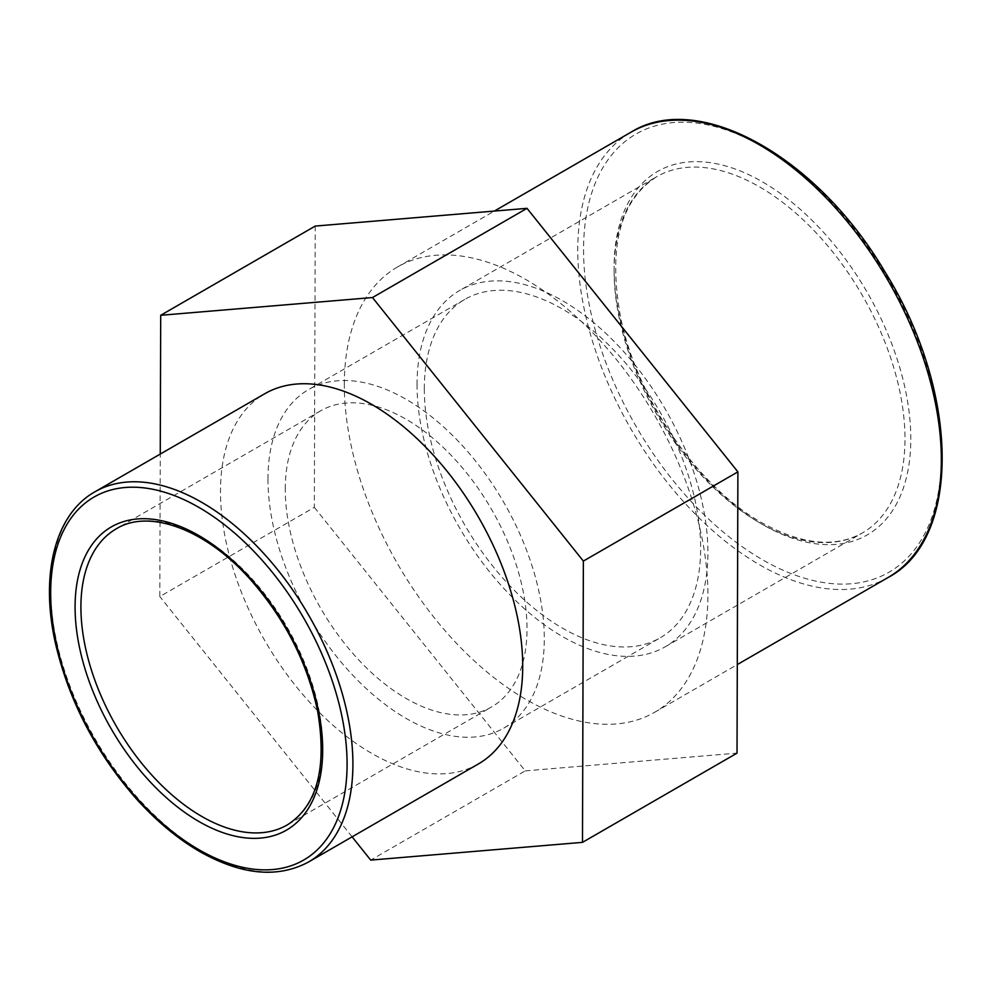 <?xml version="1.0" encoding="UTF-8"?>
<svg xmlns="http://www.w3.org/2000/svg" width="992" height="992" viewBox="0 0 992 992"><rect width="100%" height="100%" fill="white"/><g stroke="black" fill="none" stroke-linecap="round" stroke-linejoin="round"><path stroke-width="0.74" stroke-dasharray="4.96 3.72" d="M315.233 226.077L314.34 507.346L159.811 596.564L160.258 454.063M314.34 507.346L525.239 770.883L370.71 860.101M525.239 770.883L737.019 753.139M352.098 836.839L159.811 596.564M285.25 489.081A170.971 98.704 60 0 1 320.652 410.824A170.971 98.704 60 0 1 452.402 456.618A170.971 98.704 60 0 1 527.025 628.68A170.971 98.704 60 0 1 491.623 706.936A170.971 98.704 60 0 1 359.873 661.143A170.971 98.704 60 0 1 285.25 489.081M478.454 763.902A213.714 123.38 60 0 1 313.77 706.651A213.714 123.38 60 0 1 220.484 491.573A213.714 123.38 60 0 1 264.74 393.75M417.049 384.648A205.679 118.755 60 0 1 459.643 290.495A205.679 118.755 60 0 1 618.14 345.6A205.679 118.755 60 0 1 707.916 552.581A205.679 118.755 60 0 1 665.322 646.734A205.679 118.755 60 0 1 506.825 591.641A205.679 118.755 60 0 1 417.049 384.648M344.323 384.648A257.102 148.44 60 0 1 397.569 266.947A257.102 148.44 60 0 1 654.67 415.388A257.102 148.44 60 0 1 654.67 712.268A257.102 148.44 60 0 1 456.556 643.386A257.102 148.44 60 0 1 344.323 384.648M424.316 388.852A195.399 112.815 60 0 1 464.789 299.398A195.399 112.815 60 0 1 615.362 351.751A195.399 112.815 60 0 1 700.65 548.39A195.399 112.815 60 0 1 660.176 637.831A195.399 112.815 60 0 1 509.603 585.491A195.399 112.815 60 0 1 424.316 388.852M267.976 479.111A195.399 112.815 60 0 1 308.438 389.658A195.399 112.815 60 0 1 459.011 442.01A195.399 112.815 60 0 1 544.298 638.65A195.399 112.815 60 0 1 503.837 728.103A195.399 112.815 60 0 1 353.264 675.75A195.399 112.815 60 0 1 267.976 479.111M320.652 410.824L116.312 528.798A170.971 98.704 60 0 1 248.062 574.591A170.971 98.704 60 0 1 322.685 746.654A170.971 98.704 60 0 1 287.283 824.922L491.623 706.936M94.947 491.784A213.714 123.38 -120 0 0 50.679 589.608A213.714 123.38 -120 0 0 201.798 851.347A213.714 123.38 -120 0 0 308.648 861.936M614.11 270.866A205.679 118.755 -120 0 0 759.55 522.772A205.679 118.755 -120 0 0 862.395 532.964A205.679 118.755 -120 0 0 904.989 438.811A205.679 118.755 -120 0 0 815.213 231.818A205.679 118.755 -120 0 0 656.716 176.712A205.679 118.755 -120 0 0 614.11 270.866M762.464 524.458A209.796 121.123 60 0 1 614.11 267.518A209.796 121.123 60 0 1 762.464 181.858A209.796 121.123 60 0 1 910.805 438.811A209.796 121.123 60 0 1 762.464 524.458M583.569 249.885A252.985 146.06 -120 0 0 762.464 559.724A252.985 146.06 -120 0 0 941.346 456.444A252.985 146.06 -120 0 0 762.464 146.593A252.985 146.06 -120 0 0 583.569 249.885M888.1 577.493A257.102 148.44 60 0 1 759.55 564.758A257.102 148.44 60 0 1 577.753 249.885A257.102 148.44 60 0 1 630.999 132.184M665.322 646.734L862.395 532.964C835.028 548.142 801.437 544.67 761.608 522.573C697.14 486.675 635.388 396.118 620.087 314.588C608.27 245.904 620.484 199.938 656.716 176.712L459.643 290.495M654.67 712.268L737.304 664.566M397.569 266.947L494.376 211.06M464.789 299.398L308.438 389.658M503.837 728.103L660.176 637.831"/><path stroke-width="1.49" d="M160.258 454.063L160.704 315.282L372.484 297.55L583.37 561.088L582.49 842.357L370.71 860.101L352.098 836.839M582.49 842.357L737.019 753.139L737.899 471.87L527.012 208.332L315.233 226.077L160.704 315.282M527.012 208.332L372.484 297.55M737.899 471.87L583.37 561.088M264.74 393.75A213.714 123.38 60 0 1 478.454 517.13A213.714 123.38 60 0 1 478.454 763.902L308.648 861.936A213.714 123.38 -120 0 0 308.648 615.164A213.714 123.38 -120 0 0 94.947 491.784L264.74 393.75M75.082 607.054A175.076 101.085 -120 0 0 198.884 821.488A175.076 101.085 -120 0 0 322.685 750.014A175.076 101.085 -120 0 0 198.884 535.581A175.076 101.085 -120 0 0 75.082 607.054M201.798 816.453A170.971 98.704 60 0 1 80.91 607.054A170.971 98.704 60 0 1 116.312 528.798C148.775 508.561 205.778 528.91 250.802 579.973C285.002 619.02 307.247 662.644 317.576 710.842C327.248 767.858 317.142 805.888 287.283 824.922A170.971 98.704 60 0 1 201.798 816.453M50.679 592.968A209.597 121.012 60 0 1 198.884 507.396A209.597 121.012 60 0 1 347.088 764.1A209.597 121.012 60 0 1 198.884 849.673A209.597 121.012 60 0 1 50.679 592.968M630.999 132.184A257.102 148.44 60 0 1 888.1 280.624A257.102 148.44 60 0 1 888.1 577.493C962.203 538.569 959.165 390.327 884.802 271.634C817.185 156.662 698.418 89.962 630.999 132.184L494.376 211.06M308.648 861.936C277.76 878.54 241.465 875.068 199.739 851.558C177.072 838.389 155.546 820.359 135.148 797.469C95.381 751.7 68.857 700.501 55.577 643.858C39.841 574.976 54.907 514.191 94.947 491.784M737.304 664.566L888.1 577.493"/></g></svg>
